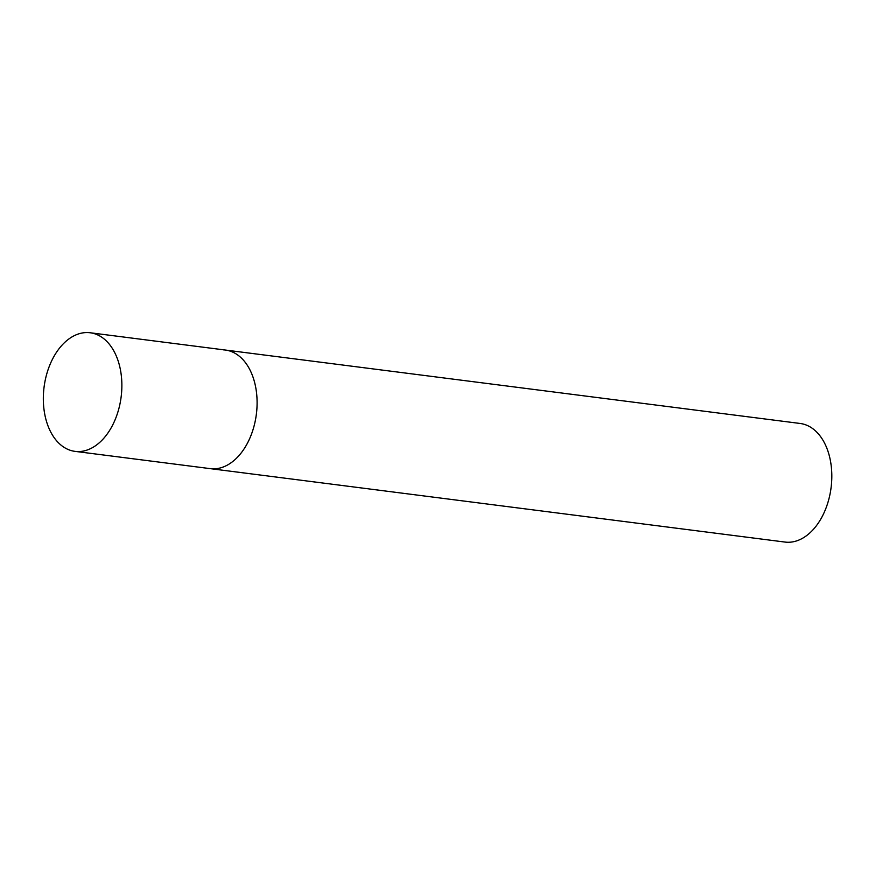 <?xml version="1.0" encoding="UTF-8"?>
<svg xmlns="http://www.w3.org/2000/svg" width="875" height="875" viewBox="0 0 875 875"><rect width="100%" height="100%" fill="white"/><g stroke="black" fill="none" stroke-linecap="round" stroke-linejoin="round"><path stroke-width="1.31" d="M223.552 349.869A59.784 38.839 97.3 0 1 225.4 350.044L800.122 423.467A59.784 38.839 97.3 0 1 831.25 486.27A59.784 38.839 97.3 0 1 786.822 542.237A59.784 38.839 97.3 0 1 784.973 542.062L210.252 468.639A59.784 38.839 -82.7 0 0 256.681 411.425A59.784 38.839 -82.7 0 0 225.4 350.044A59.784 38.839 97.3 0 1 256.528 412.847A59.784 38.839 97.3 0 1 212.1 468.814A59.784 38.839 97.3 0 1 210.252 468.639L75.02 451.369A59.784 38.839 -82.7 0 0 121.45 394.144A59.784 38.839 -82.7 0 0 90.18 332.762A59.784 38.839 -82.7 0 0 43.75 389.977A59.784 38.839 -82.7 0 0 75.02 451.369M225.4 350.044L90.18 332.762"/></g></svg>
